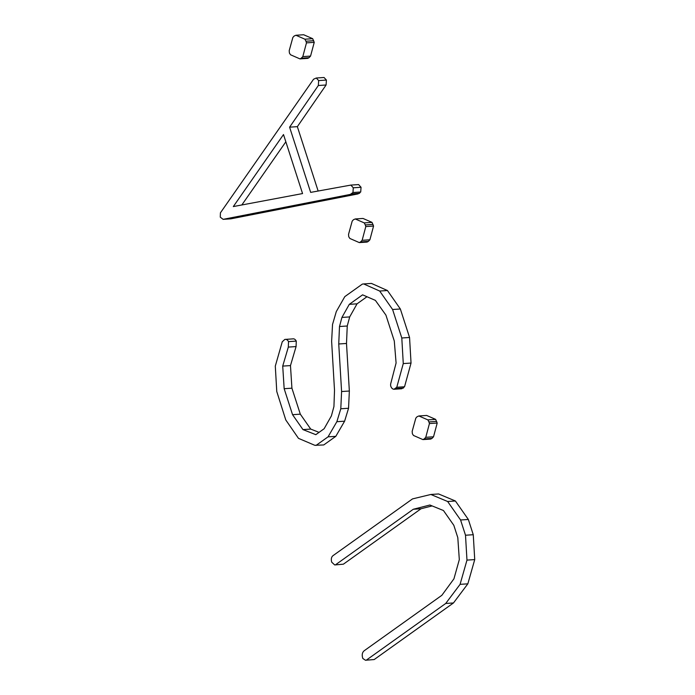 <?xml version="1.0" encoding="UTF-8"?>
<svg xmlns="http://www.w3.org/2000/svg" width="695" height="695" viewBox="0 0 695 695"><rect width="100%" height="100%" fill="white"/><g stroke="black" fill="none" stroke-linecap="round" stroke-linejoin="round"><path stroke-width="1.04" d="M335.624 564.705L413.299 509.261L429.875 505.013L443.445 510.512L453.826 525.316L457.805 537.652L459.308 559.614L453.931 578.839L441.864 595.302L364.336 650.642C362.199 652.31 361.687 654.916 362.807 658.469L365.483 660.25L374.188 659.555L453.479 602.956L467.839 583.826L474.728 559.597L473.26 534.716L468.343 519.469L455.399 500.991L438.606 493.954L430.848 494.475L412.526 498.897L333.539 555.279C331.428 556.573 330.82 558.867 331.706 562.168L334.703 564.948L343.382 564.184L421.057 508.74L432.099 505.917M365.483 660.25L374.188 659.555M366.43 660.068L445.721 603.468L453.479 602.956M445.721 603.468L460.081 584.347L467.839 583.826M460.081 584.347L466.971 560.109L474.728 559.597M466.971 560.109L465.502 535.228L473.26 534.716M465.502 535.228L460.577 519.982L468.343 519.469M460.577 519.982L447.641 501.503L455.399 500.991M447.641 501.503L430.848 494.475M334.703 564.948L343.382 564.184M413.299 509.261L421.057 508.74M417.061 416.748L415.81 418.147L412.161 431.378L412.37 433.741L413.482 435.461L422.925 439.596L430.683 439.075L431.977 438.406L433.524 436.799L437.198 423.046L435.643 419.38L426.634 415.445L418.877 415.966L417.061 416.748M422.925 439.596L424.219 438.927L431.977 438.406M424.219 438.927L425.766 437.311L433.524 436.799M425.766 437.311L429.44 423.559L437.198 423.046M429.44 423.559L428.911 421.935L436.668 421.413M428.911 421.935L427.885 419.893L435.643 419.38M427.885 419.893L418.877 415.966M315.982 445.46L328.049 436.851L336.858 421.7L340.793 408.782L341.592 391.537L338.743 343.982L339.49 326.52L341.931 317.433L349.29 304.341L362.599 294.836L375.387 300.379L385.925 315.113L394.291 341.002L396.089 362.998L390.625 384.083L390.651 385.855C391.355 388.027 392.475 389.157 393.995 389.261L396.776 387.28L403.274 363.581L401.797 337.987L392.597 309.501L379.687 291.04L363.659 283.934L362.364 284.09L344.807 296.626L336.302 311.568L332.531 324.443L331.628 341.341L334.512 390.321L333.939 406.506L331.385 415.923L324.131 428.737L315.817 434.67L302.959 429.597L292.552 414.689L284.159 388.696L282.717 366.1L288.321 347.092L288.521 341.619C287.53 339.803 286.305 339.073 284.837 339.429L282.257 341.784L275.298 366.109L276.766 391.502L285.775 419.954L298.476 438.345L314.792 445.295L323.748 444.948L335.807 436.338L344.616 421.179L348.551 408.26L349.35 391.024L346.501 343.46L347.248 325.998L349.689 316.92L357.048 303.828L366.977 296.73M328.049 436.851L335.807 436.338M336.858 421.7L344.616 421.179M340.793 408.782L348.551 408.26M341.592 391.537L349.35 391.024M338.743 343.982L346.501 343.46M339.49 326.52L347.248 325.998M341.931 317.433L349.689 316.92M349.29 304.341L357.048 303.828M393.995 389.261L401.762 388.748L404.533 386.767L411.04 363.059L409.555 337.466L400.355 308.988L387.445 290.527L371.417 283.412L363.659 283.934M395.681 388.575L403.447 388.053M396.776 387.28L404.533 386.767M403.274 363.581L411.04 363.059M401.797 337.987L409.555 337.466M392.597 309.501L400.355 308.988M379.687 291.04L387.445 290.527M319.04 432.368L310.726 429.084L300.31 414.168L291.917 388.184L290.475 365.587L296.079 346.579L296.279 341.106C295.288 339.29 294.063 338.552 292.595 338.917M302.959 429.597L310.726 429.084M292.552 414.689L300.31 414.168M284.159 388.696L291.917 388.184M282.717 366.1L290.475 365.587M288.321 347.092L296.079 346.579M288.521 341.619L296.279 341.106M293.099 338.865L284.837 339.429M353.425 219.742L352.183 221.149L348.534 234.371L348.742 236.743L349.854 238.463L359.298 242.59L367.056 242.077L368.35 241.408L369.896 239.792L373.562 226.04L372.007 222.374L362.998 218.447L355.241 218.96L353.425 219.742M359.298 242.59L360.592 241.921L368.35 241.408M360.592 241.921L362.138 240.305L369.896 239.792M362.138 240.305L365.805 226.561L373.562 226.04M365.805 226.561L365.283 224.928L373.041 224.416M365.283 224.928L364.25 222.895L372.007 222.374M364.25 222.895L355.241 218.96M220.411 212.844L220.272 217.161L223.13 219.351L350.289 194.418L352.956 192.515L353.286 187.798L350.871 185.087L310.665 192.385L289.598 127.168L318.336 85.502L318.658 80.585L316.286 78.014L313.575 79.221L220.411 212.844M302.56 193.566L283.499 134.552L233.311 206.571L302.56 193.566M318.145 191.029L297.356 126.655L326.094 84.99L326.415 80.064L324.044 77.493L316.286 78.014M223.13 219.351L230.888 218.829L358.047 193.905L360.714 191.994L361.044 187.285L358.629 184.575L350.871 185.087M285.845 141.806L241.825 204.973M350.289 194.418L358.047 193.905M351.844 193.818L359.602 193.306M352.956 192.515L360.714 191.994M353.286 187.798L361.044 187.285M289.598 127.168L297.356 126.655M318.336 85.502L326.094 84.99M318.658 80.585L326.415 80.064M294.098 36.053L292.856 37.452L289.198 50.674L289.407 53.046L290.519 54.766L299.962 58.893L307.72 58.38L309.014 57.711L310.561 56.095L314.236 42.343L312.68 38.677L303.672 34.75L295.914 35.263L294.098 36.053M299.962 58.893L301.256 58.224L309.014 57.711M301.256 58.224L302.803 56.608L310.561 56.095M302.803 56.608L306.478 42.864L314.236 42.343M306.478 42.864L305.948 41.231L313.706 40.718M305.948 41.231L304.923 39.198L312.68 38.677M304.923 39.198L295.914 35.263"/></g></svg>
